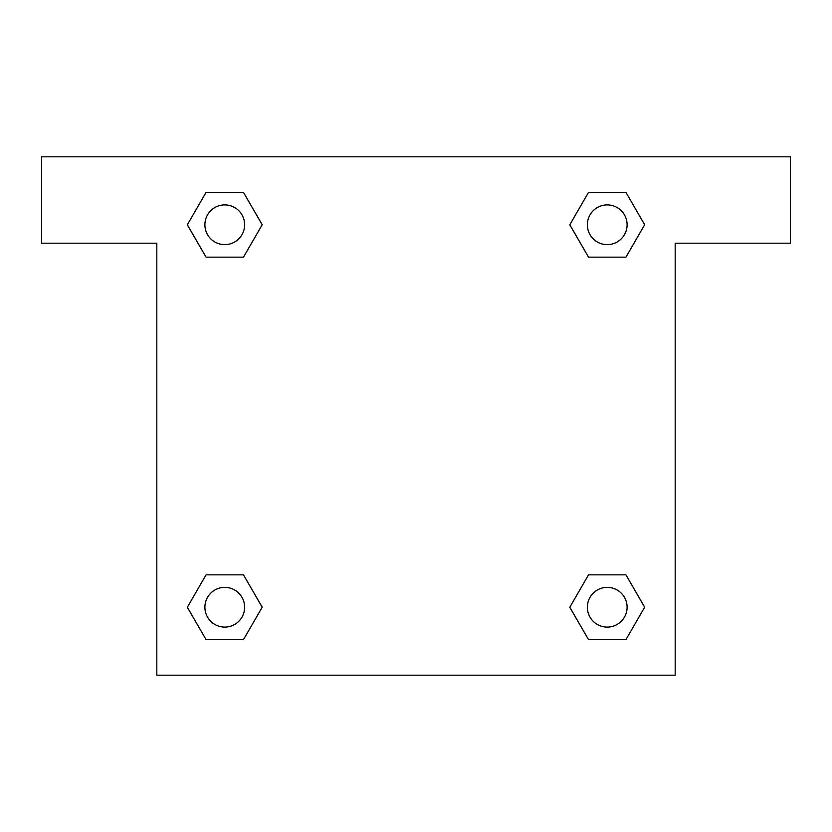 <?xml version="1.0" encoding="UTF-8"?>
<svg xmlns="http://www.w3.org/2000/svg" width="832" height="832" viewBox="0 0 832 832"><rect width="100%" height="100%" fill="white"/><g stroke="black" fill="none" stroke-linecap="round" stroke-linejoin="round"><path stroke-width="1.25" d="M790.4 156.801L41.6 156.801L41.6 243.204L156.801 243.204L156.801 675.199L675.199 675.199L675.199 243.204L790.4 243.204L790.4 156.801M206.066 257.171L243.474 257.171L206.066 257.171L187.356 224.765L206.066 192.369L243.474 192.369L262.184 224.765L243.474 257.171L206.066 257.171L187.314 224.796M243.474 192.369L206.066 192.369L243.474 192.369L262.226 224.744M243.474 574.829L206.066 574.829L243.474 574.829L262.184 607.235L243.474 639.631L206.066 639.631L187.356 607.235L206.066 574.829L243.474 574.829L262.226 607.204M206.066 639.631L243.474 639.631L206.066 639.631L187.314 607.256M625.934 574.829L588.526 574.829L625.934 574.829L644.644 607.235L625.934 639.631L588.526 639.631L569.816 607.235L588.526 574.829L625.934 574.829L644.686 607.204M588.526 639.631L625.934 639.631L588.526 639.631L569.774 607.256M588.526 257.171L625.934 257.171L588.526 257.171L569.816 224.765L588.526 192.369L625.934 192.369L644.644 224.765L625.934 257.171L588.526 257.171L569.774 224.796M625.934 192.369L588.526 192.369L625.934 192.369L644.686 224.744M627.099 607.235A19.874 19.874 0 0 0 597.293 590.023A19.874 19.874 0 0 0 597.293 624.437A19.874 19.874 0 0 0 627.099 607.235M244.639 607.235A19.874 19.874 0 0 0 214.833 590.023A19.874 19.874 0 0 0 214.833 624.437A19.874 19.874 0 0 0 244.639 607.235M627.099 224.765A19.874 19.874 0 0 0 597.293 207.563A19.874 19.874 0 0 0 597.293 241.977A19.874 19.874 0 0 0 627.099 224.765M244.639 224.765A19.874 19.874 0 0 0 214.833 207.563A19.874 19.874 0 0 0 214.833 241.977A19.874 19.874 0 0 0 244.639 224.765"/></g></svg>
